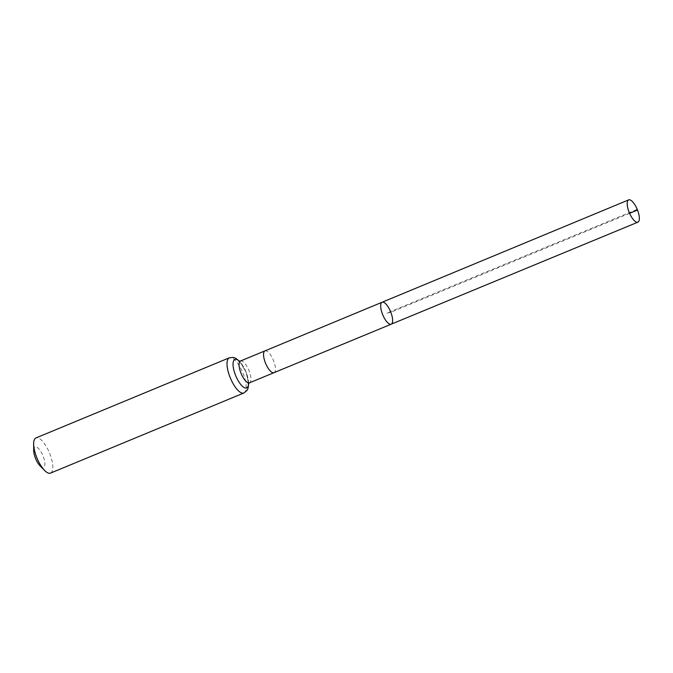 <?xml version="1.0" encoding="UTF-8"?>
<svg xmlns="http://www.w3.org/2000/svg" width="673" height="673" viewBox="0 0 673 673"><rect width="100%" height="100%" fill="white"/><g stroke="black" fill="none" stroke-linecap="round" stroke-linejoin="round"><path stroke-width="0.5" stroke-dasharray="3.37 2.52" d="M40.094 465.884A11.104 3.945 67.5 0 0 44.62 466.044A11.104 3.945 67.5 0 0 43.181 456.269A11.104 3.945 67.5 0 0 37.082 447.293A11.104 3.945 67.5 0 0 33.692 450.43M50.534 473.111A19.037 6.764 67.5 0 0 49.911 453.989A19.037 6.764 67.5 0 0 35.963 437.938M391.206 324.193A11.878 4.215 67.5 0 0 390.82 312.255A11.878 4.215 67.5 0 0 382.113 302.244M636.692 209.614L386.664 313.223L390.82 312.255L629.6 213.324M264.969 350.877L264.969 350.885A11.794 4.189 -112.5 0 1 273.617 360.821A11.794 4.189 -112.5 0 1 273.995 372.674L273.995 372.674M240.488 361.022A11.794 4.189 -112.5 0 1 249.128 370.966A11.794 4.189 -112.5 0 1 249.515 382.819M243.887 392.99A19.037 6.764 67.5 0 0 243.264 373.86A19.037 6.764 67.5 0 0 229.308 357.817M248.564 383.459A15.42 5.477 67.5 0 0 246.2 372.413A15.42 5.477 67.5 0 0 239.361 361.241M239.554 361.241L246.217 372.43L248.707 383.324M248.413 382.878L246.175 372.405L241.271 363.496L239.664 361.771"/><path stroke-width="1.01" d="M390.82 312.255A11.878 4.215 67.5 0 0 382.113 302.244A11.878 4.215 67.5 0 0 382.76 314.838A11.878 4.215 67.5 0 0 391.206 324.193A11.878 4.215 67.5 0 0 390.82 312.255M243.887 392.99A19.037 6.764 67.5 0 1 230.351 377.99A19.037 6.764 67.5 0 1 229.308 357.817L35.963 437.938A19.037 6.764 67.5 0 0 33.65 443.987L33.692 450.43A11.104 3.945 67.5 0 0 40.094 465.884L44.628 470.477A19.037 6.764 67.5 0 0 50.534 473.111L243.887 392.99L246.941 390.533L248.034 388.405L248.707 383.324M33.65 443.987A19.037 6.764 67.5 0 0 44.628 470.477M391.206 324.193L273.995 372.674A11.794 4.189 -112.5 0 1 265.355 362.73A11.794 4.189 -112.5 0 1 264.969 350.885L382.113 302.244A11.878 4.215 67.5 0 0 382.76 314.838A11.878 4.215 67.5 0 0 391.206 324.193L637.895 222.166A12.055 4.282 67.5 0 0 637.499 210.052A12.055 4.282 67.5 0 0 628.658 199.889A12.055 4.282 67.5 0 0 629.053 212.003A12.055 4.282 67.5 0 0 637.895 222.166M629.6 213.324L637.499 210.052L636.692 209.614M264.969 350.885A11.794 4.189 -112.5 0 1 264.969 350.877L240.488 361.022A11.794 4.189 -112.5 0 0 240.867 372.876A11.794 4.189 -112.5 0 0 249.515 382.819L248.244 383.904L248.413 382.878M239.361 361.241A15.42 5.477 67.5 0 0 233.077 365.498A15.42 5.477 67.5 0 0 241.111 384.897A15.42 5.477 67.5 0 0 248.564 383.459M273.995 372.674L249.515 382.819M229.308 357.817L233.211 357.397L235.483 358.12L239.554 361.241M239.664 361.771L238.822 361.157L240.488 361.022M382.113 302.244L628.658 199.889"/></g></svg>
